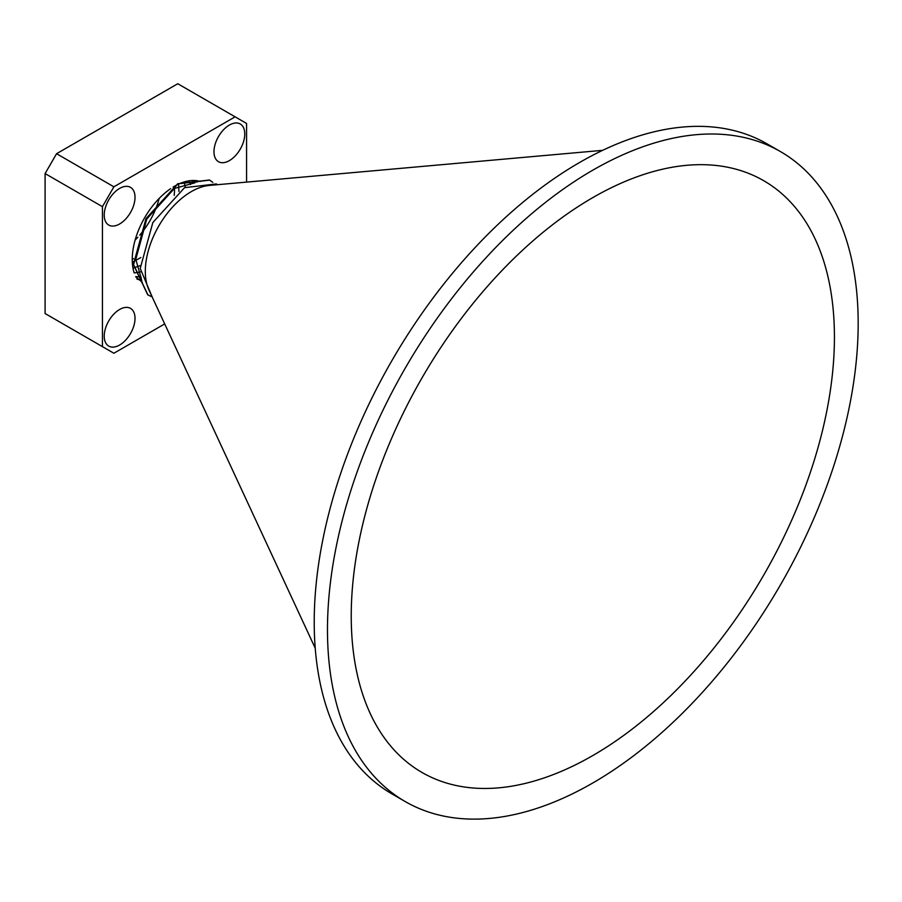 <?xml version="1.0" encoding="UTF-8"?>
<svg xmlns="http://www.w3.org/2000/svg" width="902" height="902" viewBox="0 0 902 902"><rect width="100%" height="100%" fill="white"/><g stroke="black" fill="none" stroke-linecap="round" stroke-linejoin="round"><path stroke-width="1.35" d="M834.429 337.077A341.666 197.267 -60 0 1 592.828 755.538A341.666 197.267 -60 0 1 422.001 772.462A341.666 197.267 -60 0 1 351.228 616.043A341.666 197.267 -60 0 1 592.828 197.594A341.666 197.267 -60 0 1 763.667 180.671A341.666 197.267 -60 0 1 834.429 337.077M213.977 151.728A21.772 12.572 120 0 0 218.487 161.695A21.772 12.572 120 0 0 235.264 155.866A21.772 12.572 120 0 0 244.769 133.947A21.772 12.572 120 0 0 240.259 123.98A21.772 12.572 120 0 0 223.482 129.82A21.772 12.572 120 0 0 213.977 151.728M104.226 215.093A21.772 12.572 120 0 0 108.736 225.06A21.772 12.572 120 0 0 125.513 219.22A21.772 12.572 120 0 0 135.018 197.312A21.772 12.572 120 0 0 130.508 187.345A21.772 12.572 120 0 0 113.731 193.175A21.772 12.572 120 0 0 104.226 215.093M104.226 336.13A21.772 12.572 120 0 0 108.736 346.097A21.772 12.572 120 0 0 125.513 340.268A21.772 12.572 120 0 0 135.018 318.361A21.772 12.572 120 0 0 130.508 308.383A21.772 12.572 120 0 0 113.731 314.223A21.772 12.572 120 0 0 104.226 336.13M170.658 188.665A59.769 34.502 120 0 0 132.244 259.438A59.769 34.502 120 0 0 134.161 272.889M246.573 182.103L246.573 123.45L177.773 83.739L56.567 153.712L45.1 173.579L45.1 313.535L113.889 353.246L164.694 323.919M200.278 181.494A59.769 34.502 120 0 0 173.06 187.097M235.106 116.832L113.889 186.815L102.433 206.671L102.433 346.627M102.433 206.671L45.1 173.579M113.889 186.815L56.567 153.712M133.53 258.66A55.597 32.1 -60 0 1 132.244 259.314M592.828 755.538A341.666 197.267 120 0 0 816.039 454.45A341.666 197.267 120 0 0 763.667 180.671A341.666 197.267 120 0 0 592.828 197.594A341.666 197.267 120 0 0 369.628 498.671A341.666 197.267 120 0 0 422.001 772.462A341.666 197.267 120 0 0 592.828 755.538M592.828 170.162A375.255 216.66 120 0 0 347.676 500.847A375.255 216.66 120 0 0 405.201 801.551A375.255 216.66 120 0 0 592.828 782.959A375.255 216.66 120 0 0 837.981 452.285A375.255 216.66 120 0 0 780.456 151.581A375.255 216.66 120 0 0 592.828 170.162M405.201 801.551L391.93 793.884A375.255 216.66 -60 0 1 334.416 493.191A375.255 216.66 -60 0 1 579.558 162.507A375.255 216.66 -60 0 1 767.185 143.925L780.456 151.581M315.226 648.2L148.943 289.993A65.147 37.613 -60 0 1 191.371 191.585A65.147 37.613 -60 0 1 209.309 185.429L602.66 150.33M217.585 184.696L216.288 183.94L184.56 187.661L152.844 222.535L140.205 268.435L152.325 297.288M212.793 182.339L209.67 180.118L177.942 183.839L146.225 218.712L133.586 264.613L147.928 294.931L151.401 296.566M212.68 182.305L209.456 180.005L177.739 183.715L146.023 218.6L133.383 264.5L147.725 294.807L151.31 296.487M159.169 198.417A55.597 32.1 -60 0 1 158.651 200.323M158.493 200.875A55.597 32.1 -60 0 1 139.731 235.151M137.848 237.26A55.597 32.1 -60 0 1 135.12 240.079M174.39 186.308A55.597 32.1 -60 0 1 174.199 195.362M132.301 262.132L133.383 261.659M133.597 261.569L140.87 257.51M178.923 191.495L178.596 184.109M132.977 268.131L133.552 267.984M133.744 267.939L140.216 265.605M185.316 187.21L184.143 181.967M134.353 272.934L140.374 271.93M190.502 184.538L188.845 180.862M135.65 276.677L140.994 276.88M194.539 182.948L192.566 180.501M136.912 279.056L141.794 280.511M196.895 182.238L193.975 180.49M135.728 276.846L142.313 282.303M195.012 182.79L174.424 188.428L146.767 219.028L135.796 259.28L141.513 279.406"/></g></svg>
